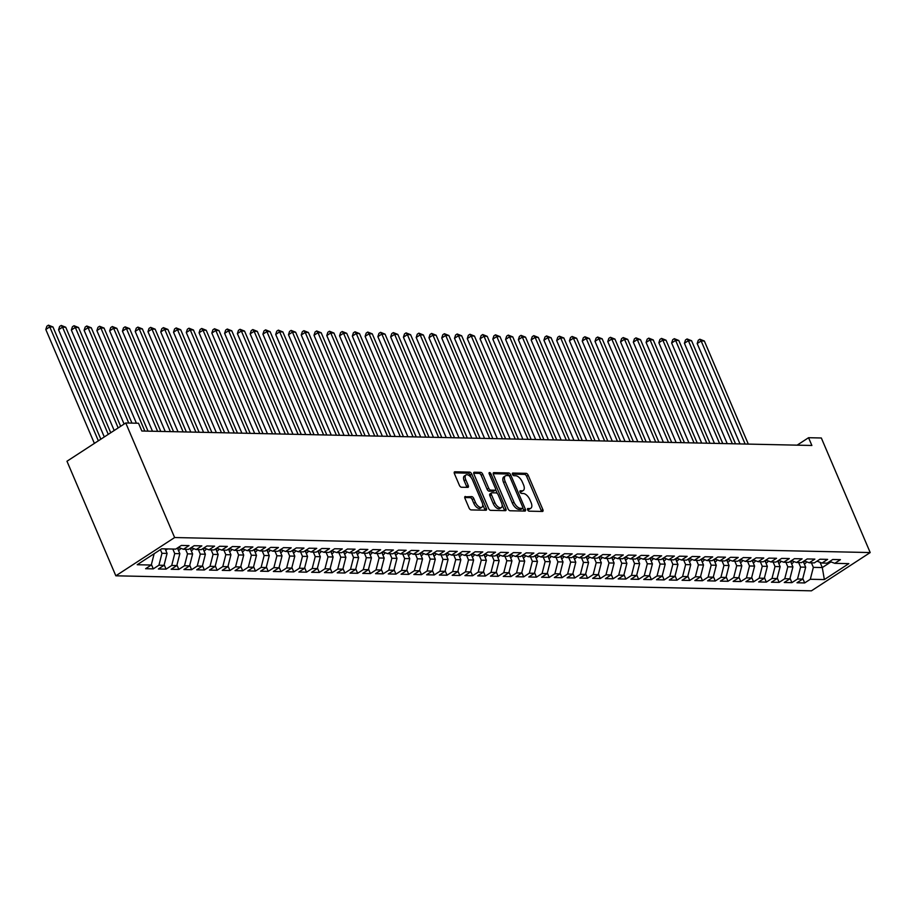 <?xml version="1.0" encoding="UTF-8"?>
<svg xmlns="http://www.w3.org/2000/svg" width="916" height="916" viewBox="0 0 916 916"><rect width="100%" height="100%" fill="white"/><g stroke="black" fill="none" stroke-linecap="round" stroke-linejoin="round"><path stroke-width="1.37" d="M527.627 509.811A1.511 0.767 56.9 0 0 529.082 511.162L542.398 511.46A2.164 1.099 56.9 0 0 542.764 511.357A2.164 1.099 56.9 0 0 542.845 509.571L528.2 475.267A2.164 1.099 56.9 0 0 526.139 473.332L512.823 473.045A1.511 0.767 56.9 0 0 512.559 473.114A1.511 0.767 56.9 0 0 512.513 474.362A1.511 0.767 56.9 0 0 513.956 475.713L515.685 475.748A6.916 3.504 56.9 0 1 522.292 481.942L523.517 484.793A6.916 3.504 56.9 0 1 523.276 490.507A6.916 3.504 56.9 0 1 522.109 490.804L520.38 490.77A1.511 0.767 56.9 0 0 520.128 490.839A1.511 0.767 56.9 0 0 520.07 492.087A1.511 0.767 56.9 0 0 521.513 493.438L523.242 493.484A6.916 3.504 56.9 0 1 529.86 499.667L531.074 502.518A6.916 3.504 56.9 0 1 530.833 508.231A6.916 3.504 56.9 0 1 529.666 508.54L527.937 508.495A1.511 0.767 56.9 0 0 527.685 508.563A1.511 0.767 56.9 0 0 527.627 509.811M465.397 496.483A2.164 1.099 56.9 0 0 465.03 496.575A2.164 1.099 56.9 0 0 464.95 498.361L469.061 507.979A2.164 1.099 56.9 0 0 471.122 509.914L485.915 510.235A2.164 1.099 56.9 0 0 486.281 510.143A2.164 1.099 56.9 0 0 486.362 508.357L471.729 474.053A2.164 1.099 56.9 0 0 469.656 472.118L454.863 471.797A2.164 1.099 56.9 0 0 454.496 471.889A2.164 1.099 56.9 0 0 454.428 473.675L459.385 485.297A2.164 1.099 56.9 0 0 461.458 487.232L467.778 487.369A2.164 1.099 56.9 0 0 468.145 487.278A2.164 1.099 56.9 0 0 468.225 485.491L465.763 479.721A5.782 2.931 56.9 0 1 465.969 474.957A5.782 2.931 56.9 0 1 472.473 479.87L482.102 502.46A5.782 2.931 56.9 0 1 481.908 507.224A5.782 2.931 56.9 0 1 475.404 502.311L473.79 498.544A2.164 1.099 56.9 0 0 471.729 496.609L464.79 496.873M125.755 422.974L174.624 537.543L115.84 575.809L66.971 461.24L125.755 422.974L138.534 423.249L141.843 431.012L811.874 445.474L808.565 437.711L797.115 445.165M808.565 437.711L821.331 437.985L870.2 552.554L174.624 537.543M508.048 508.827A2.164 1.099 56.9 0 0 510.12 510.762L524.914 511.082A2.164 1.099 56.9 0 0 525.28 510.979A2.164 1.099 56.9 0 0 525.349 509.193L510.716 474.889A2.164 1.099 56.9 0 0 508.655 472.954L493.861 472.633A2.164 1.099 56.9 0 0 493.495 472.736A2.164 1.099 56.9 0 0 493.415 474.511L508.048 508.827M505.414 510.659L490.621 510.338A2.164 1.099 56.9 0 1 488.56 508.403L473.927 474.099A2.164 1.099 56.9 0 1 473.996 472.312A2.164 1.099 56.9 0 1 474.362 472.221L480.694 472.358A2.164 1.099 56.9 0 1 482.755 474.282L488.697 488.205A2.164 1.099 56.9 0 0 490.758 490.129L494.961 490.22A2.164 1.099 56.9 0 0 495.327 490.129A2.164 1.099 56.9 0 0 495.407 488.343L489.224 473.858A1.511 0.767 56.9 0 1 489.281 472.61A1.511 0.767 56.9 0 1 490.976 473.893L505.861 508.781A2.164 1.099 56.9 0 1 505.781 510.555A2.164 1.099 56.9 0 1 505.414 510.659M115.84 575.809L811.416 590.831L870.2 552.554M802.794 578.534L804.672 582.942L810.305 579.267L824.354 579.565L848.823 563.638L834.774 563.329L840.419 559.665L832.758 559.493L827.114 563.168L822.007 563.054L827.64 559.39L819.98 559.218L814.335 562.893L809.229 562.779L814.874 559.115L807.214 558.943L801.569 562.619L796.462 562.504L802.095 558.829L794.435 558.668L788.802 562.344L783.684 562.229L789.329 558.554L781.669 558.394L776.024 562.069L770.917 561.955L776.55 558.279L768.89 558.119L763.257 561.794L758.139 561.68L763.784 558.004L756.124 557.844L750.479 561.508L745.372 561.405L751.017 557.73L743.345 557.569L737.712 561.233L732.594 561.13L738.239 557.455L730.579 557.294L724.934 560.958L719.827 560.855L725.472 557.18L717.8 557.02L712.167 560.684L707.06 560.581L712.694 556.905L705.034 556.733L699.389 560.409L694.282 560.306L699.927 556.63L692.256 556.459L686.622 560.134L681.515 560.019L687.149 556.356L679.489 556.184L673.844 559.859L668.737 559.745L674.382 556.081L666.711 555.909L661.077 559.584L655.971 559.47L661.604 555.806L653.944 555.634L648.299 559.31L643.192 559.195L648.837 555.52L641.166 555.359L635.532 559.035L630.426 558.92L636.059 555.245L628.399 555.085L622.754 558.76L617.647 558.645L623.292 554.97L615.621 554.81L609.987 558.485L604.881 558.371L610.514 554.695L602.854 554.535L597.209 558.21L592.102 558.096L597.747 554.42L590.087 554.26L584.442 557.924L579.336 557.821L584.969 554.146L577.309 553.985L571.664 557.649L566.557 557.546L572.202 553.871L564.542 553.711L558.897 557.375L553.791 557.271L559.424 553.596L551.764 553.424L546.131 557.1L541.013 556.997L546.657 553.321L538.997 553.149L533.352 556.825L528.246 556.71L533.879 553.046L526.219 552.875L520.586 556.55L515.468 556.436L521.112 552.772L513.452 552.6L507.808 556.275L502.701 556.161L508.346 552.497L500.674 552.325L495.041 556.001L489.923 555.886L495.567 552.211L487.907 552.05L482.263 555.726L477.156 555.611L482.801 551.936L475.129 551.775L469.496 555.451L464.378 555.336L470.022 551.661L462.362 551.501L456.718 555.176L451.611 555.062L457.256 551.386L449.584 551.226L443.951 554.901L438.844 554.787L444.478 551.111L436.817 550.951L431.173 554.615L426.066 554.512L431.711 550.837L424.039 550.676L418.406 554.34L413.299 554.237L418.933 550.562L411.273 550.401L405.628 554.065L400.521 553.962L406.166 550.287L398.494 550.115L392.861 553.791L387.754 553.688L393.388 550.012L385.728 549.84L380.083 553.516L374.976 553.401L380.621 549.737L372.949 549.566L367.316 553.241L362.209 553.127L367.843 549.463L360.183 549.291L354.538 552.966L349.431 552.852L355.076 549.188L347.416 549.016L341.771 552.692L336.664 552.577L342.298 548.913L334.638 548.741L328.993 552.417L323.886 552.302L329.531 548.627L321.871 548.466L316.226 552.142L311.119 552.027L316.753 548.352L309.093 548.192L303.459 551.867L298.341 551.753L303.986 548.077L296.326 547.917L290.681 551.592L285.574 551.478L291.208 547.802L283.548 547.642L277.914 551.306L272.796 551.203L278.441 547.528L270.781 547.367L265.136 551.031L260.029 550.928L265.663 547.253L258.003 547.092L252.369 550.756L247.251 550.653L252.896 546.978L245.236 546.806L239.591 550.482L234.485 550.379L240.129 546.703L232.458 546.531L226.825 550.207L221.706 550.092L227.351 546.428L219.691 546.257L214.046 549.932L208.94 549.818L214.584 546.154L206.913 545.982L201.28 549.657L196.173 549.543L201.806 545.879L194.146 545.707L188.501 549.382L183.395 549.268L189.04 545.604L181.368 545.432L175.735 549.108L161.685 548.798L137.217 564.737L151.266 565.035L154.163 553.699M804.672 582.942L797 582.771L802.645 579.095L797.538 578.992L800.584 567.084L798.649 562.55M790.016 578.259L791.893 582.656L797.538 578.992M791.893 582.656L784.233 582.496L789.878 578.82L784.76 578.717L787.806 566.809L785.871 562.275M777.249 577.985L779.127 582.381L784.76 578.717M779.127 582.381L771.455 582.221L777.1 578.546L771.993 578.443L775.039 566.535L773.104 562M764.471 577.71L766.348 582.107L771.993 578.443M766.348 582.107L758.688 581.946L764.333 578.271L759.215 578.156L762.261 566.26L760.326 561.726M751.704 577.435L753.582 581.832L759.215 578.156M753.582 581.832L745.922 581.671L751.555 577.996L746.448 577.881L749.494 565.985L747.559 561.451M738.926 577.149L740.804 581.557L746.448 577.881M740.804 581.557L733.143 581.397L738.788 577.721L733.67 577.607L736.716 565.71L734.781 561.176M726.159 576.874L728.037 581.282L733.67 577.607M728.037 581.282L720.377 581.122L726.01 577.446L720.903 577.332L723.949 565.424L722.014 560.901M713.381 576.599L715.259 581.007L720.903 577.332M715.259 581.007L707.599 580.836L713.243 577.172L708.137 577.057L711.171 565.149L709.236 560.626M700.614 576.324L702.492 580.733L708.137 577.057M702.492 580.733L694.832 580.561L700.465 576.897L695.358 576.782L698.404 564.874L696.469 560.352M687.836 576.05L689.714 580.458L695.358 576.782M689.714 580.458L682.054 580.286L687.698 576.622L682.592 576.508L685.626 564.6L683.702 560.077M675.069 575.775L676.947 580.183L682.592 576.508M676.947 580.183L669.287 580.011L674.92 576.347L669.814 576.233L672.859 564.325L670.924 559.79M662.291 575.5L664.18 579.908L669.814 576.233M664.18 579.908L656.509 579.736L662.154 576.061L657.047 575.958L660.081 564.05L658.157 559.516M649.524 575.225L651.402 579.633L657.047 575.958M651.402 579.633L643.742 579.462L649.375 575.786L644.269 575.683L647.314 563.775L645.379 559.241M636.757 574.95L638.635 579.347L644.269 575.683M638.635 579.347L630.964 579.187L636.609 575.511L631.502 575.408L634.536 563.5L632.612 558.966M623.979 574.675L625.857 579.072L631.502 575.408M625.857 579.072L618.197 578.912L623.83 575.237L618.724 575.134L621.769 563.226L619.834 558.691M611.212 574.401L613.09 578.798L618.724 575.134M613.09 578.798L605.419 578.637L611.064 574.962L605.957 574.847L608.991 562.951L607.068 558.417M598.434 574.126L600.312 578.523L605.957 574.847M600.312 578.523L592.652 578.362L598.285 574.687L593.179 574.572L596.224 562.676L594.289 558.142M585.668 573.851L587.545 578.248L593.179 574.572M587.545 578.248L579.874 578.088L585.519 574.412L580.412 574.298L583.446 562.401L581.523 557.867M572.889 573.565L574.767 577.973L580.412 574.298M574.767 577.973L567.107 577.813L572.752 574.137L567.634 574.023L570.679 562.115L568.744 557.592M560.123 573.29L562 577.698L567.634 574.023M562 577.698L554.329 577.538L559.974 573.863L554.867 573.748L557.913 561.84L555.978 557.317M547.344 573.015L549.222 577.423L554.867 573.748M549.222 577.423L541.562 577.252L547.207 573.588L542.089 573.473L545.135 561.565L543.199 557.043M534.578 572.74L536.455 577.149L542.089 573.473M536.455 577.149L528.784 576.977L534.429 573.313L529.322 573.198L532.368 561.29L530.433 556.768M521.799 572.466L523.677 576.874L529.322 573.198M523.677 576.874L516.017 576.702L521.662 573.038L516.544 572.924L519.59 561.016L517.654 556.493M509.033 572.191L510.91 576.599L516.544 572.924M510.91 576.599L503.25 576.427L508.884 572.752L503.777 572.649L506.823 560.741L504.888 556.207M496.254 571.916L498.132 576.324L503.777 572.649M498.132 576.324L490.472 576.153L496.117 572.477L490.999 572.374L494.045 560.466L492.11 555.932M483.488 571.641L485.365 576.038L490.999 572.374M485.365 576.038L477.705 575.878L483.339 572.202L478.232 572.099L481.278 560.191L479.343 555.657M470.71 571.366L472.587 575.763L478.232 572.099M472.587 575.763L464.927 575.603L470.572 571.928L465.465 571.824L468.5 559.916L466.565 555.382M457.943 571.092L459.821 575.488L465.465 571.824M459.821 575.488L452.16 575.328L457.794 571.653L452.687 571.538L455.733 559.642L453.798 555.107M445.165 570.817L447.042 575.214L452.687 571.538M447.042 575.214L439.382 575.053L445.027 571.378L439.92 571.263L442.955 559.367L441.031 554.833M432.398 570.542L434.276 574.939L439.92 571.263M434.276 574.939L426.616 574.779L432.249 571.103L427.142 570.989L430.188 559.092L428.253 554.558M419.62 570.256L421.497 574.664L427.142 570.989M421.497 574.664L413.837 574.504L419.482 570.828L414.375 570.714L417.41 558.806L415.486 554.283M406.853 569.981L408.731 574.389L414.375 570.714M408.731 574.389L401.071 574.229L406.704 570.553L401.597 570.439L404.643 558.531L402.708 554.008M394.075 569.706L395.964 574.114L401.597 570.439M395.964 574.114L388.292 573.943L393.937 570.279L388.831 570.164L391.865 558.256L389.941 553.733M381.308 569.431L383.186 573.84L388.831 570.164M383.186 573.84L375.526 573.668L381.159 570.004L376.052 569.889L379.098 557.981L377.163 553.459M368.541 569.157L370.419 573.565L376.052 569.889M370.419 573.565L362.747 573.393L368.392 569.729L363.286 569.615L366.32 557.707L364.396 553.184M355.763 568.882L357.641 573.29L363.286 569.615M357.641 573.29L349.981 573.118L355.614 569.443L350.507 569.34L353.553 557.432L351.618 552.898M342.996 568.607L344.874 573.015L350.507 569.34M344.874 573.015L337.202 572.844L342.847 569.168L337.741 569.065L340.775 557.157L338.851 552.623M330.218 568.332L332.096 572.729L337.741 569.065M332.096 572.729L324.436 572.569L330.069 568.893L324.962 568.79L328.008 556.882L326.073 552.348M317.451 568.057L319.329 572.454L324.962 568.79M319.329 572.454L311.658 572.294L317.302 568.618L312.196 568.515L315.241 556.607L313.306 552.073M304.673 567.783L306.551 572.179L312.196 568.515M306.551 572.179L298.891 572.019L304.536 568.344L299.418 568.229L302.463 556.333L300.528 551.798M291.906 567.508L293.784 571.905L299.418 568.229M293.784 571.905L286.113 571.744L291.757 568.069L286.651 567.954L289.696 556.058L287.761 551.524M279.128 567.233L281.006 571.63L286.651 567.954M281.006 571.63L273.346 571.47L278.991 567.794L273.873 567.68L276.918 555.783L274.983 551.249M266.361 566.947L268.239 571.355L273.873 567.68M268.239 571.355L260.579 571.195L266.212 567.519L261.106 567.405L264.151 555.497L262.216 550.974M253.583 566.672L255.461 571.08L261.106 567.405M255.461 571.08L247.801 570.92L253.446 567.244L248.328 567.13L251.373 555.222L249.438 550.699M240.816 566.397L242.694 570.805L248.328 567.13M242.694 570.805L235.034 570.634L240.668 566.97L235.561 566.855L238.607 554.947L236.671 550.424M228.038 566.122L229.916 570.531L235.561 566.855M229.916 570.531L222.256 570.359L227.901 566.695L222.783 566.58L225.828 554.672L223.893 550.15M215.271 565.848L217.149 570.256L222.783 566.58M217.149 570.256L209.489 570.084L215.123 566.42L210.016 566.306L213.062 554.398L211.127 549.875M202.493 565.573L204.371 569.981L210.016 566.306M204.371 569.981L196.711 569.809L202.356 566.134L197.249 566.031L200.283 554.123L198.348 549.589M189.726 565.298L191.604 569.706L197.249 566.031M191.604 569.706L183.944 569.534L189.578 565.859L184.471 565.756L187.517 553.848L185.582 549.314M176.948 565.023L178.826 569.42L184.471 565.756M178.826 569.42L171.166 569.26L176.811 565.584L171.704 565.481L174.738 553.573L172.815 549.039M164.182 564.748L166.059 569.145L171.704 565.481M166.059 569.145L158.399 568.985L164.033 565.309L158.926 565.206L161.972 553.298L160.403 549.634M151.403 564.474L153.293 568.87L158.926 565.206M153.293 568.87L145.621 568.71L151.266 565.035M183.395 549.268L178.368 547.39M196.173 549.543L191.146 547.665M161.972 553.298L167.078 553.401L165.143 548.879M164.033 565.309L167.078 553.401M208.94 549.818L203.913 547.94M174.738 553.573L179.845 553.688L177.429 547.997M176.811 565.584L179.845 553.688M221.706 550.092L216.691 548.215M187.517 553.848L192.623 553.962L190.196 548.272M189.578 565.859L192.623 553.962M234.485 550.379L229.458 548.489M200.283 554.123L205.39 554.237L202.974 548.558M202.356 566.134L205.39 554.237M247.251 550.653L242.236 548.764M213.062 554.398L218.168 554.512L215.741 548.833M215.123 566.42L218.168 554.512M260.029 550.928L255.003 549.039M225.828 554.672L230.935 554.787L228.519 549.108M227.901 566.695L230.935 554.787M272.796 551.203L267.781 549.314M238.607 554.947L243.713 555.062L241.286 549.382M240.668 566.97L243.713 555.062M285.574 551.478L280.548 549.589M251.373 555.222L256.48 555.336L254.064 549.657M253.446 567.244L256.48 555.336M298.341 551.753L293.326 549.863M264.151 555.497L269.258 555.611L266.831 549.932M266.212 567.519L269.258 555.611M311.119 552.027L306.093 550.138M276.918 555.783L282.025 555.886L279.609 550.207M278.991 567.794L282.025 555.886M323.886 552.302L318.871 550.424M289.696 556.058L294.803 556.161L292.376 550.482M291.757 568.069L294.803 556.161M336.664 552.577L331.638 550.699M302.463 556.333L307.57 556.436L305.154 550.756M304.536 568.344L307.57 556.436M349.431 552.852L344.416 550.974M315.241 556.607L320.348 556.71L317.921 551.031M317.302 568.618L320.348 556.71M362.209 553.127L357.183 551.249M328.008 556.882L333.115 556.997L330.699 551.306M330.069 568.893L333.115 556.997M374.976 553.401L369.961 551.524M340.775 557.157L345.893 557.271L343.466 551.581M342.847 569.168L345.893 557.271M387.754 553.688L382.728 551.798M353.553 557.432L358.66 557.546L356.232 551.867M355.614 569.443L358.66 557.546M400.521 553.962L395.506 552.073M366.32 557.707L371.438 557.821L369.011 552.142M368.392 569.729L371.438 557.821M413.299 554.237L408.273 552.348M379.098 557.981L384.205 558.096L381.777 552.417M381.159 570.004L384.205 558.096M426.066 554.512L421.039 552.623M391.865 558.256L396.983 558.371L394.556 552.692M393.937 570.279L396.983 558.371M438.844 554.787L433.818 552.898M404.643 558.531L409.75 558.645L407.322 552.966M406.704 570.553L409.75 558.645M451.611 555.062L446.584 553.172M417.41 558.806L422.528 558.92L420.1 553.241M419.482 570.828L422.528 558.92M464.378 555.336L459.363 553.447M430.188 559.092L435.295 559.195L432.867 553.516M432.249 571.103L435.295 559.195M477.156 555.611L472.129 553.722M442.955 559.367L448.061 559.47L445.645 553.791M445.027 571.378L448.061 559.47M489.923 555.886L484.908 554.008M455.733 559.642L460.84 559.745L458.412 554.065M457.794 571.653L460.84 559.745M502.701 556.161L497.674 554.283M468.5 559.916L473.606 560.019L471.19 554.34M470.572 571.928L473.606 560.019M515.468 556.436L510.452 554.558M481.278 560.191L486.385 560.306L483.957 554.615M483.339 572.202L486.385 560.306M528.246 556.71L523.219 554.833M494.045 560.466L499.151 560.581L496.735 554.89M496.117 572.477L499.151 560.581M541.013 556.997L535.997 555.107M506.823 560.741L511.93 560.855L509.502 555.176M508.884 572.752L511.93 560.855M553.791 557.271L548.764 555.382M519.59 561.016L524.696 561.13L522.28 555.451M521.662 573.038L524.696 561.13M566.557 557.546L561.542 555.657M532.368 561.29L537.474 561.405L535.047 555.726M534.429 573.313L537.474 561.405M579.336 557.821L574.309 555.932M545.135 561.565L550.241 561.68L547.825 556.001M547.207 573.588L550.241 561.68M592.102 558.096L587.087 556.207M557.913 561.84L563.019 561.955L560.592 556.275M559.974 573.863L563.019 561.955M604.881 558.371L599.854 556.481M570.679 562.115L575.786 562.229L573.37 556.55M572.752 574.137L575.786 562.229M617.647 558.645L612.632 556.756M583.446 562.401L588.564 562.504L586.137 556.825M585.519 574.412L588.564 562.504M630.426 558.92L625.399 557.031M596.224 562.676L601.331 562.779L598.915 557.1M598.285 574.687L601.331 562.779M643.192 559.195L638.177 557.317M608.991 562.951L614.109 563.054L611.682 557.375M611.064 574.962L614.109 563.054M655.971 559.47L650.944 557.592M621.769 563.226L626.876 563.329L624.449 557.649M623.83 575.237L626.876 563.329M668.737 559.745L663.711 557.867M634.536 563.5L639.654 563.615L637.227 557.924M636.609 575.511L639.654 563.615M681.515 560.019L676.489 558.142M647.314 563.775L652.421 563.89L649.994 558.199M649.375 575.786L652.421 563.89M694.282 560.306L689.256 558.417M660.081 564.05L665.199 564.164L662.772 558.485M662.154 576.061L665.199 564.164M707.06 560.581L702.034 558.691M672.859 564.325L677.966 564.439L675.539 558.76M674.92 576.347L677.966 564.439M719.827 560.855L714.801 558.966M685.626 564.6L690.733 564.714L688.317 559.035M687.698 576.622L690.733 564.714M732.594 561.13L727.579 559.241M698.404 564.874L703.511 564.989L701.083 559.31M700.465 576.897L703.511 564.989M745.372 561.405L740.346 559.516M711.171 565.149L716.278 565.264L713.862 559.584M713.243 577.172L716.278 565.264M758.139 561.68L753.124 559.79M723.949 565.424L729.056 565.538L726.628 559.859M726.01 577.446L729.056 565.538M770.917 561.955L765.89 560.065M736.716 565.71L741.823 565.813L739.407 560.134M738.788 577.721L741.823 565.813M783.684 562.229L778.669 560.34M749.494 565.985L754.601 566.088L752.173 560.409M751.555 577.996L754.601 566.088M796.462 562.504L791.435 560.626M762.261 566.26L767.368 566.363L764.952 560.684M764.333 578.271L767.368 566.363M809.229 562.779L804.214 560.901M775.039 566.535L780.146 566.638L777.718 560.958M777.1 578.546L780.146 566.638M822.007 563.054L816.98 561.176M787.806 566.809L792.913 566.912L790.497 561.233M789.878 578.82L792.913 566.912M834.774 563.329L829.759 561.451M800.584 567.084L805.691 567.199L803.263 561.508M802.645 579.095L805.691 567.199M820.06 562.332L822.293 567.554L830.972 561.909M810.305 579.267L813.351 567.359L811.416 562.825M813.351 567.359L822.293 567.554L824.354 579.565M527.536 509.559L528.074 509.571A6.916 3.504 56.9 0 0 529.242 509.262L530.833 508.231M523.276 490.507L521.685 491.537A6.916 3.504 56.9 0 1 520.517 491.846L519.979 491.835M541.482 511.437A2.164 1.099 56.9 0 0 541.253 510.613L526.62 476.297A2.164 1.099 56.9 0 0 524.547 474.374L512.422 474.11M510.716 474.889L509.124 475.919A2.164 1.099 56.9 0 0 507.063 473.996L493.186 473.686M523.986 511.059A2.164 1.099 56.9 0 0 523.757 510.235L522.83 508.048M522.395 508.38A1.511 0.767 56.9 0 0 522.647 508.311A1.511 0.767 56.9 0 0 522.704 507.063L509.857 476.95A1.511 0.767 56.9 0 0 508.414 475.599L506.594 475.553A6.916 3.504 56.9 0 0 505.426 475.862A6.916 3.504 56.9 0 0 505.185 481.564L513.956 502.151A6.916 3.504 56.9 0 0 520.574 508.334L522.395 508.38L520.803 509.41A1.511 0.767 56.9 0 0 521.055 509.342A1.511 0.767 56.9 0 0 521.227 509.136M505.426 475.862L503.834 476.892A6.916 3.504 56.9 0 0 503.594 482.606L505.185 481.564M520.803 509.41L518.983 509.376A6.916 3.504 56.9 0 1 512.376 503.193L503.594 482.606M473.698 473.274L479.102 473.389L480.694 472.358M493.976 490.861A2.164 1.099 56.9 0 1 493.735 491.159A2.164 1.099 56.9 0 1 493.369 491.262L489.167 491.171A2.164 1.099 56.9 0 1 487.106 489.236L481.175 475.324A2.164 1.099 56.9 0 0 479.102 473.389M495.636 489.568L497.354 493.598M502.151 504.865L504.269 509.811L505.861 508.781M494.858 502.644A5.782 2.931 56.9 0 0 501.361 507.556A5.782 2.931 56.9 0 0 501.556 502.781L498.167 494.823A2.164 1.099 56.9 0 0 496.094 492.888L491.903 492.797A2.164 1.099 56.9 0 0 491.537 492.9A2.164 1.099 56.9 0 0 491.457 494.686L494.858 502.644L493.266 503.674A5.782 2.931 56.9 0 0 499.77 508.586L501.361 507.556M490.312 493.839A2.164 1.099 56.9 0 0 489.945 493.93A2.164 1.099 56.9 0 0 489.865 495.716L491.457 494.686M493.266 503.674L489.865 495.716M504.498 510.636A2.164 1.099 56.9 0 0 504.269 509.811M481.908 507.224L480.316 508.265A5.782 2.931 56.9 0 1 473.812 503.342L472.209 499.586A2.164 1.099 56.9 0 0 470.137 497.651L464.721 497.537M465.969 474.957L464.378 475.988A5.782 2.931 56.9 0 0 464.172 480.763L465.763 479.721M466.862 487.346A2.164 1.099 56.9 0 0 466.633 486.522L464.172 480.763M471.293 477.774L470.137 475.083A2.164 1.099 56.9 0 0 468.076 473.148L454.199 472.851M484.999 510.212A2.164 1.099 56.9 0 0 484.77 509.388L482.698 504.533M804.305 563.947L805.027 563.615A5.828 4.752 -88.8 0 0 806.653 561.817M748.315 444.111L704.347 341.027L701.152 340.958L697.179 343.546L740.002 443.928M803.698 562.538A5.828 4.752 -88.8 0 0 804.569 561.039M697.179 343.546L698.255 340.271L699.847 339.229L701.152 340.958L745.12 444.042M699.847 339.229L704.347 341.027M791.527 563.672L792.26 563.34A5.828 4.752 -88.8 0 0 793.874 561.542M735.537 443.825L691.58 340.752L688.385 340.683L684.412 343.271L727.224 443.653M790.932 562.264A5.828 4.752 -88.8 0 0 791.802 560.752M684.412 343.271L685.477 339.985L687.069 338.954L688.385 340.683L732.342 443.756M687.069 338.954L691.58 340.752M778.76 563.397L779.482 563.065A5.828 4.752 -88.8 0 0 781.108 561.256M722.77 443.55L678.802 340.477L675.607 340.409L671.634 342.996L714.457 443.378M778.153 561.989A5.828 4.752 -88.8 0 0 779.035 560.477M671.634 342.996L672.71 339.71L674.302 338.68L675.607 340.409L719.575 443.481M674.302 338.68L678.802 340.477M765.982 563.122L766.715 562.79A5.828 4.752 -88.8 0 0 768.329 560.981M709.992 443.275L666.035 340.202L662.841 340.134L658.867 342.721L701.679 443.104M765.387 561.703A5.828 4.752 -88.8 0 0 766.257 560.203M658.867 342.721L659.932 339.435L661.524 338.405L662.841 340.134L706.808 443.207M661.524 338.405L666.035 340.202M753.215 562.848L753.937 562.504A5.828 4.752 -88.8 0 0 755.563 560.707M697.225 443L653.257 339.928L650.062 339.859L646.089 342.447L688.912 442.829M752.608 561.428A5.828 4.752 -88.8 0 0 753.49 559.928M646.089 342.447L647.165 339.16L648.757 338.13L650.062 339.859L694.03 442.932M648.757 338.13L653.257 339.928M740.437 562.573L741.17 562.229A5.828 4.752 -88.8 0 0 742.784 560.432M684.447 442.726L640.49 339.653L637.296 339.584L633.322 342.172L676.134 442.543M739.842 561.153A5.828 4.752 -88.8 0 0 740.712 559.653M633.322 342.172L634.399 338.886L635.979 337.855L637.296 339.584L681.264 442.657M635.979 337.855L640.49 339.653M727.67 562.298L728.392 561.955A5.828 4.752 -88.8 0 0 730.018 560.157M671.68 442.451L627.712 339.378L624.517 339.309L620.544 341.897L663.367 442.268M727.064 560.878A5.828 4.752 -88.8 0 0 727.945 559.378M620.544 341.897L621.62 338.611L623.212 337.58L624.517 339.309L668.485 442.382M623.212 337.58L627.712 339.378M714.892 562.012L715.625 561.68A5.828 4.752 -88.8 0 0 717.239 559.882M658.913 442.176L614.945 339.103L611.751 339.035L607.777 341.611L650.589 441.993M714.297 560.603A5.828 4.752 -88.8 0 0 715.167 559.104M607.777 341.611L608.854 338.336L610.434 337.306L611.751 339.035L655.719 442.107M610.434 337.306L614.945 339.103M702.125 561.737L702.858 561.405A5.828 4.752 -88.8 0 0 704.473 559.607M646.135 441.901L602.167 338.817L598.972 338.748L594.999 341.336L637.822 441.718M701.519 560.329A5.828 4.752 -88.8 0 0 702.4 558.829M594.999 341.336L596.076 338.061L597.667 337.031L598.972 338.748L642.94 441.833M597.667 337.031L602.167 338.817M689.359 561.462L690.08 561.13A5.828 4.752 -88.8 0 0 691.706 559.332M633.368 441.627L589.4 338.542L586.206 338.473L582.232 341.061L625.044 441.443M688.752 560.054A5.828 4.752 -88.8 0 0 689.622 558.554M582.232 341.061L583.309 337.786L584.889 336.745L586.206 338.473L630.174 441.558M584.889 336.745L589.4 338.542M676.581 561.187L677.313 560.855A5.828 4.752 -88.8 0 0 678.928 559.058M620.59 441.352L576.622 338.267L573.427 338.199L569.454 340.786L612.277 441.168M675.974 559.779A5.828 4.752 -88.8 0 0 676.855 558.279M569.454 340.786L570.531 337.512L572.122 336.47L573.427 338.199L617.395 441.283M572.122 336.47L576.622 338.267M663.814 560.913L664.535 560.581A5.828 4.752 -88.8 0 0 666.161 558.783M607.823 441.077L563.855 337.993L560.661 337.924L556.688 340.512L599.499 440.894M663.207 559.504A5.828 4.752 -88.8 0 0 664.077 558.004M556.688 340.512L557.764 337.237L559.344 336.195L560.661 337.924L604.629 441.008M559.344 336.195L563.855 337.993M651.036 560.638L651.768 560.306A5.828 4.752 -88.8 0 0 653.383 558.508M595.045 440.802L551.077 337.718L547.883 337.649L543.921 340.237L586.732 440.619M650.44 559.229A5.828 4.752 -88.8 0 0 651.31 557.73M543.921 340.237L544.986 336.962L546.577 335.92L547.883 337.649L591.851 440.733M546.577 335.92L551.077 337.718M638.269 560.363L638.99 560.031A5.828 4.752 -88.8 0 0 640.616 558.233M582.278 440.527L538.31 337.443L535.116 337.374L531.143 339.962L573.954 440.344M637.662 558.955A5.828 4.752 -88.8 0 0 638.532 557.443M531.143 339.962L532.219 336.687L533.799 335.645L535.116 337.374L579.084 440.447M533.799 335.645L538.31 337.443M625.491 560.088L626.223 559.756A5.828 4.752 -88.8 0 0 627.838 557.947M569.5 440.241L525.532 337.168L522.338 337.099L518.376 339.687L561.187 440.069M624.895 558.68A5.828 4.752 -88.8 0 0 625.765 557.168M518.376 339.687L519.441 336.401L521.032 335.37L522.338 337.099L566.306 440.172M521.032 335.37L525.532 337.168M612.724 559.813L613.445 559.481A5.828 4.752 -88.8 0 0 615.071 557.672M556.733 439.966L512.765 336.893L509.571 336.825L505.598 339.412L548.409 439.795M612.117 558.405A5.828 4.752 -88.8 0 0 612.987 556.894M505.598 339.412L506.674 336.126L508.265 335.096L509.571 336.825L553.539 439.898M508.265 335.096L512.765 336.893M599.946 559.539L600.678 559.195A5.828 4.752 -88.8 0 0 602.293 557.397M543.955 439.691L499.987 336.619L496.804 336.55L492.831 339.138L535.642 439.52M599.35 558.119A5.828 4.752 -88.8 0 0 600.22 556.619M492.831 339.138L493.896 335.851L495.487 334.821L496.804 336.55L540.761 439.623M495.487 334.821L499.987 336.619M587.179 559.264L587.9 558.92A5.828 4.752 -88.8 0 0 589.526 557.123M531.188 439.417L487.22 336.344L484.026 336.275L480.053 338.863L522.876 439.245M586.572 557.844A5.828 4.752 -88.8 0 0 587.442 556.344M480.053 338.863L481.129 335.577L482.721 334.546L484.026 336.275L527.994 439.348M482.721 334.546L487.22 336.344M574.401 558.989L575.134 558.645A5.828 4.752 -88.8 0 0 576.748 556.848M518.41 439.142L474.442 336.069L471.259 336L467.286 338.588L510.098 438.959M573.805 557.569A5.828 4.752 -88.8 0 0 574.675 556.069M467.286 338.588L468.351 335.302L469.942 334.271L471.259 336L515.216 439.073M469.942 334.271L474.442 336.069M561.634 558.703L562.355 558.371A5.828 4.752 -88.8 0 0 563.981 556.573M505.643 438.867L461.675 335.794L458.481 335.725L454.508 338.302L497.331 438.684M561.027 557.294A5.828 4.752 -88.8 0 0 561.897 555.794M454.508 338.302L455.584 335.027L457.176 333.996L458.481 335.725L502.449 438.798M457.176 333.996L461.675 335.794M548.856 558.428L549.589 558.096A5.828 4.752 -88.8 0 0 551.203 556.298M492.865 438.592L448.897 335.519L445.714 335.439L441.741 338.027L484.553 438.409M548.26 557.02A5.828 4.752 -88.8 0 0 549.131 555.52M441.741 338.027L442.806 334.752L444.397 333.722L445.714 335.439L489.671 438.524M444.397 333.722L448.897 335.519M536.089 558.153L536.81 557.821A5.828 4.752 -88.8 0 0 538.436 556.023M480.099 438.317L436.13 335.233L432.936 335.164L428.963 337.752L471.786 438.134M535.482 556.745A5.828 4.752 -88.8 0 0 536.364 555.245M428.963 337.752L430.039 334.477L431.631 333.447L432.936 335.164L476.904 438.249M431.631 333.447L436.13 335.233M523.311 557.878L524.044 557.546A5.828 4.752 -88.8 0 0 525.658 555.749M467.32 438.043L423.364 334.958L420.169 334.89L416.196 337.477L459.008 437.859M522.715 556.47A5.828 4.752 -88.8 0 0 523.586 554.97M416.196 337.477L417.261 334.203L418.852 333.161L420.169 334.89L464.137 437.974M418.852 333.161L423.364 334.958M510.544 557.604L511.265 557.271A5.828 4.752 -88.8 0 0 512.891 555.474M454.554 437.768L410.586 334.684L407.391 334.615L403.418 337.202L446.241 437.585M509.937 556.195A5.828 4.752 -88.8 0 0 510.819 554.695M403.418 337.202L404.494 333.928L406.086 332.886L407.391 334.615L451.359 437.699M406.086 332.886L410.586 334.684M497.766 557.329L498.499 556.997A5.828 4.752 -88.8 0 0 500.113 555.199M441.775 437.493L397.819 334.409L394.624 334.34L390.651 336.928L433.463 437.31M497.17 555.92A5.828 4.752 -88.8 0 0 498.041 554.42M390.651 336.928L391.727 333.653L393.308 332.611L394.624 334.34L438.592 437.424M393.308 332.611L397.819 334.409M484.999 557.054L485.72 556.722A5.828 4.752 -88.8 0 0 487.346 554.924M429.009 437.218L385.041 334.134L381.846 334.065L377.873 336.653L420.696 437.035M484.392 555.646A5.828 4.752 -88.8 0 0 485.274 554.134M377.873 336.653L378.949 333.378L380.541 332.336L381.846 334.065L425.814 437.15M380.541 332.336L385.041 334.134M472.221 556.779L472.954 556.447A5.828 4.752 -88.8 0 0 474.568 554.638M416.23 436.932L372.274 333.859L369.079 333.79L365.106 336.378L407.918 436.76M471.625 555.371A5.828 4.752 -88.8 0 0 472.496 553.859M365.106 336.378L366.182 333.092L367.763 332.061L369.079 333.79L413.047 436.863M367.763 332.061L372.274 333.859M459.454 556.504L460.175 556.172A5.828 4.752 -88.8 0 0 461.801 554.363M403.464 436.657L359.496 333.584L356.301 333.516L352.328 336.103L395.151 436.485M458.847 555.096A5.828 4.752 -88.8 0 0 459.729 553.585M352.328 336.103L353.404 332.817L354.996 331.787L356.301 333.516L400.269 436.589M354.996 331.787L359.496 333.584M446.676 556.23L447.409 555.898A5.828 4.752 -88.8 0 0 449.035 554.088M390.697 436.382L346.729 333.31L343.534 333.241L339.561 335.829L382.373 436.211M446.081 554.81A5.828 4.752 -88.8 0 0 446.951 553.31M339.561 335.829L340.637 332.542L342.218 331.512L343.534 333.241L387.502 436.314M342.218 331.512L346.729 333.31M433.909 555.955L434.642 555.611A5.828 4.752 -88.8 0 0 436.256 553.814M377.919 436.108L333.951 333.035L330.756 332.966L326.783 335.554L369.606 435.936M433.302 554.535A5.828 4.752 -88.8 0 0 434.184 553.035M326.783 335.554L327.859 332.268L329.451 331.237L330.756 332.966L374.724 436.039M329.451 331.237L333.951 333.035M421.142 555.68L421.864 555.336A5.828 4.752 -88.8 0 0 423.49 553.539M365.152 435.833L321.184 332.76L317.989 332.691L314.016 335.279L356.828 435.65M420.536 554.26A5.828 4.752 -88.8 0 0 421.406 552.76M314.016 335.279L315.093 331.993L316.673 330.962L317.989 332.691L361.957 435.764M316.673 330.962L321.184 332.76M408.364 555.394L409.097 555.062A5.828 4.752 -88.8 0 0 410.712 553.264M352.374 435.558L308.406 332.485L305.211 332.416L301.238 334.993L344.061 435.375M407.757 553.985A5.828 4.752 -88.8 0 0 408.639 552.485M301.238 334.993L302.314 331.718L303.906 330.687L305.211 332.416L349.179 435.489M303.906 330.687L308.406 332.485M395.598 555.119L396.319 554.787A5.828 4.752 -88.8 0 0 397.945 552.989M339.607 435.283L295.639 332.21L292.444 332.142L288.471 334.718L331.283 435.1M394.991 553.711A5.828 4.752 -88.8 0 0 395.861 552.211M288.471 334.718L289.548 331.443L291.128 330.413L292.444 332.142L336.412 435.215M291.128 330.413L295.639 332.21M382.819 554.844L383.552 554.512A5.828 4.752 -88.8 0 0 385.167 552.714M326.829 435.008L282.861 331.924L279.666 331.855L275.705 334.443L318.516 434.825M382.224 553.436A5.828 4.752 -88.8 0 0 383.094 551.936M275.705 334.443L276.769 331.168L278.361 330.138L279.666 331.855L323.634 434.94M278.361 330.138L282.861 331.924M370.053 554.569L370.774 554.237A5.828 4.752 -88.8 0 0 372.4 552.44M314.062 434.734L270.094 331.649L266.899 331.581L262.926 334.168L305.738 434.55M369.446 553.161A5.828 4.752 -88.8 0 0 370.316 551.661M262.926 334.168L264.003 330.894L265.594 329.852L266.899 331.581L310.868 434.665M265.594 329.852L270.094 331.649M357.274 554.295L358.007 553.962A5.828 4.752 -88.8 0 0 359.622 552.165M301.284 434.459L257.316 331.374L254.121 331.306L250.16 333.893L292.971 434.276M356.679 552.886A5.828 4.752 -88.8 0 0 357.549 551.386M250.16 333.893L251.224 330.619L252.816 329.577L254.121 331.306L298.089 434.39M252.816 329.577L257.316 331.374M344.508 554.02L345.229 553.688A5.828 4.752 -88.8 0 0 346.855 551.89M288.517 434.184L244.549 331.1L241.355 331.031L237.381 333.619L280.204 434.001M343.901 552.611A5.828 4.752 -88.8 0 0 344.771 551.111M237.381 333.619L238.458 330.344L240.049 329.302L241.355 331.031L285.323 434.115M240.049 329.302L244.549 331.1M331.729 553.745L332.462 553.413A5.828 4.752 -88.8 0 0 334.077 551.615M275.739 433.909L231.771 330.825L228.588 330.756L224.615 333.344L267.426 433.726M331.134 552.337A5.828 4.752 -88.8 0 0 332.004 550.837M224.615 333.344L225.679 330.069L227.271 329.027L228.588 330.756L272.544 433.84M227.271 329.027L231.771 330.825M318.963 553.47L319.684 553.138A5.828 4.752 -88.8 0 0 321.31 551.329M262.972 433.623L219.004 330.55L215.81 330.481L211.836 333.069L254.659 433.451M318.356 552.062A5.828 4.752 -88.8 0 0 319.226 550.55M211.836 333.069L212.913 329.783L214.504 328.752L215.81 330.481L259.778 433.554M214.504 328.752L219.004 330.55M306.184 553.195L306.917 552.863A5.828 4.752 -88.8 0 0 308.532 551.054M250.194 433.348L206.226 330.275L203.043 330.207L199.07 332.794L241.881 433.176M305.589 551.787A5.828 4.752 -88.8 0 0 306.459 550.276M199.07 332.794L200.135 329.508L201.726 328.478L203.043 330.207L246.999 433.279M201.726 328.478L206.226 330.275M293.418 552.92L294.139 552.588A5.828 4.752 -88.8 0 0 295.765 550.779M237.427 433.073L193.459 330L190.265 329.932L186.291 332.519L229.114 432.902M292.811 551.501A5.828 4.752 -88.8 0 0 293.681 550.001M186.291 332.519L187.368 329.233L188.959 328.203L190.265 329.932L234.233 433.005M188.959 328.203L193.459 330M280.639 552.646L281.372 552.302A5.828 4.752 -88.8 0 0 282.987 550.505M224.649 432.799L180.692 329.726L177.498 329.657L173.525 332.245L216.336 432.627M280.044 551.226A5.828 4.752 -88.8 0 0 280.914 549.726M173.525 332.245L174.59 328.959L176.181 327.928L177.498 329.657L221.466 432.73M176.181 327.928L180.692 329.726M267.873 552.371L268.594 552.027A5.828 4.752 -88.8 0 0 270.22 550.23M211.882 432.524L167.914 329.451L164.72 329.382L160.747 331.97L203.57 432.341M267.266 550.951A5.828 4.752 -88.8 0 0 268.148 549.451M160.747 331.97L161.823 328.684L163.414 327.653L164.72 329.382L208.688 432.455M163.414 327.653L167.914 329.451M255.095 552.085L255.827 551.753A5.828 4.752 -88.8 0 0 257.442 549.955M199.104 432.249L155.148 329.176L151.953 329.107L147.98 331.684L190.791 432.066M254.499 550.676A5.828 4.752 -88.8 0 0 255.369 549.176M147.98 331.684L149.045 328.409L150.636 327.378L151.953 329.107L195.921 432.18M150.636 327.378L155.148 329.176M242.328 551.81L243.049 551.478A5.828 4.752 -88.8 0 0 244.675 549.68M186.337 431.974L142.369 328.901L139.175 328.833L135.202 331.409L178.025 431.791M241.721 550.401A5.828 4.752 -88.8 0 0 242.603 548.902M135.202 331.409L136.278 328.134L137.869 327.104L139.175 328.833L183.143 431.905M137.869 327.104L142.369 328.901M229.55 551.535L230.282 551.203A5.828 4.752 -88.8 0 0 231.897 549.405M173.559 431.699L129.603 328.615L126.408 328.546L122.435 331.134L165.246 431.516M228.954 550.127A5.828 4.752 -88.8 0 0 229.824 548.627M122.435 331.134L123.511 327.859L125.091 326.829L126.408 328.546L170.376 431.631M125.091 326.829L129.603 328.615M216.783 551.26L217.504 550.928A5.828 4.752 -88.8 0 0 219.13 549.131M160.792 431.425L116.824 328.34L113.63 328.272L109.657 330.859L152.48 431.241M216.176 549.852A5.828 4.752 -88.8 0 0 217.058 548.352M109.657 330.859L110.733 327.585L112.325 326.543L113.63 328.272L157.598 431.356M112.325 326.543L116.824 328.34M204.005 550.985L204.737 550.653A5.828 4.752 -88.8 0 0 206.352 548.856M148.026 431.15L104.058 328.065L100.863 327.997L96.89 330.584L136.392 423.203M203.409 549.577A5.828 4.752 -88.8 0 0 204.279 548.077M96.89 330.584L97.966 327.31L99.546 326.268L100.863 327.997L144.831 431.081M99.546 326.268L104.058 328.065M191.238 550.711L191.971 550.379A5.828 4.752 -88.8 0 0 193.585 548.581M131.938 423.1L91.279 327.791L88.085 327.722L84.112 330.31L124.095 424.051M190.631 549.302A5.828 4.752 -88.8 0 0 191.513 547.802M84.112 330.31L85.188 327.035L86.78 325.993L88.085 327.722L128.744 423.032M86.78 325.993L91.279 327.791M178.471 550.436L179.192 550.104A5.828 4.752 -88.8 0 0 180.818 548.306M120.649 426.295L78.513 327.516L75.318 327.447L71.345 330.035L114.191 430.497M177.864 549.028A5.828 4.752 -88.8 0 0 178.734 547.528M71.345 330.035L72.421 326.76L74.001 325.718L75.318 327.447L118.164 427.909M74.001 325.718L78.513 327.516M165.693 550.161L166.426 549.829A5.828 4.752 -88.8 0 0 167.41 548.924M110.744 432.753L65.734 327.241L62.54 327.172L58.567 329.76L104.287 436.943M58.567 329.76L59.643 326.474L61.235 325.443L62.54 327.172L108.26 434.356M61.235 325.443L65.734 327.241M100.84 439.199L52.968 326.966L49.773 326.897L45.8 329.485L94.382 443.401M45.8 329.485L46.876 326.199L48.456 325.169L49.773 326.897L98.356 440.814M48.456 325.169L52.968 326.966M528.074 509.571L529.666 508.54M520.517 491.846L522.109 490.804M524.547 474.374L526.139 473.332M526.62 476.297L528.2 475.267M541.253 510.613L542.845 509.571M493.255 473.034L493.861 472.633M507.063 473.996L508.655 472.954M523.757 510.235L525.349 509.193M512.376 503.193L513.956 502.151M518.983 509.376L520.574 508.334M473.755 472.61L474.362 472.221M481.175 475.324L482.755 474.282M487.106 489.236L488.697 488.205M489.167 491.171L490.758 490.129M493.369 491.262L494.961 490.22M489.613 474.786L490.976 473.893M470.137 497.651L471.729 496.609M472.209 499.586L473.79 498.544M473.812 503.342L475.404 502.311M466.633 486.522L468.225 485.491M454.267 472.187L454.863 471.797M468.076 473.148L469.656 472.118M470.137 475.083L471.729 474.053M484.77 509.388L486.362 508.357M804.179 563.649L804.924 563.661M791.401 563.374L792.145 563.386M778.634 563.1L779.379 563.111M765.856 562.825L766.6 562.836M753.089 562.55L753.834 562.561M740.311 562.275L741.055 562.287M727.544 561.989L728.289 562.012M714.766 561.714L715.51 561.737M702 561.439L702.744 561.462M689.221 561.165L689.966 561.187M676.455 560.89L677.199 560.913M663.676 560.615L664.421 560.626M650.91 560.34L651.654 560.352M638.143 560.065L638.876 560.077M625.365 559.79L626.109 559.802M612.598 559.516L613.331 559.527M599.82 559.241L600.564 559.252M587.053 558.966L587.797 558.978M574.275 558.68L575.019 558.703M561.508 558.405L562.252 558.428M548.73 558.13L549.474 558.153M535.963 557.855L536.707 557.878M523.185 557.581L523.929 557.604M510.418 557.306L511.162 557.317M497.64 557.031L498.384 557.043M484.873 556.756L485.617 556.768M472.095 556.481L472.839 556.493M459.328 556.207L460.072 556.218M446.55 555.932L447.294 555.943M433.783 555.657L434.528 555.668M421.005 555.371L421.749 555.394M408.238 555.096L408.983 555.119M395.46 554.821L396.204 554.844M382.693 554.546L383.438 554.569M369.927 554.272L370.659 554.295M357.148 553.997L357.893 554.008M344.382 553.722L345.126 553.733M331.603 553.447L332.348 553.459M318.837 553.172L319.581 553.184M306.059 552.898L306.803 552.909M293.292 552.623L294.036 552.634M280.514 552.348L281.258 552.359M267.747 552.062L268.491 552.085M254.969 551.787L255.713 551.81M242.202 551.512L242.946 551.535M229.424 551.237L230.168 551.26M216.657 550.963L217.401 550.985M203.879 550.688L204.623 550.699M191.112 550.413L191.856 550.424M178.334 550.138L179.078 550.15M165.567 549.863L166.311 549.875M521.055 509.342L522.647 508.311M493.735 491.159L495.327 490.129M489.945 493.93L491.537 492.9"/></g></svg>
